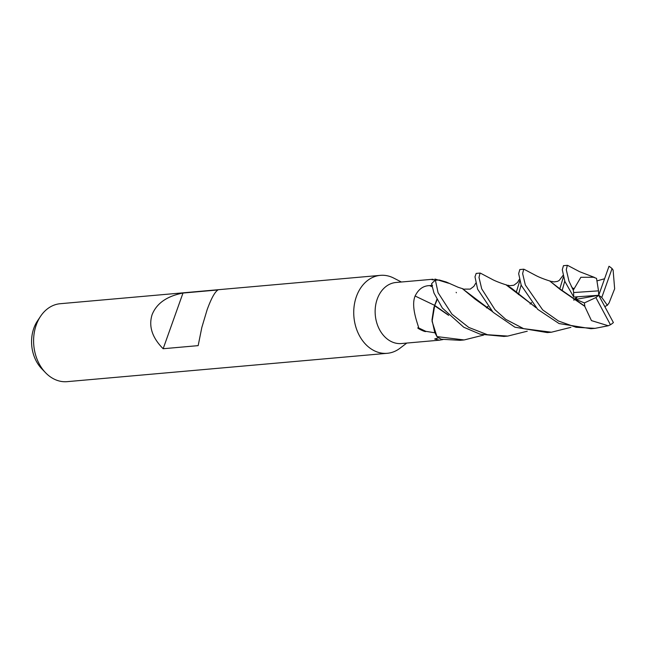 <?xml version="1.0" encoding="UTF-8"?>
<svg xmlns="http://www.w3.org/2000/svg" width="647" height="647" viewBox="0 0 647 647"><rect width="100%" height="100%" fill="white"/><g stroke="black" fill="none" stroke-linecap="round" stroke-linejoin="round"><path stroke-width="0.97" d="M448.12 314.806L434.695 305.416L436.612 301.049M434.695 305.416L434.63 305.667A26.964 20.68 84.9 0 0 433.886 307.568L431.986 319.933L434.719 332.323L436.887 336.464L432.083 321.349L434.655 305.78L433.886 307.568M401.375 282.003L393.732 278.089A39.127 30.021 84.9 0 0 380.371 275.355A39.127 30.021 84.9 0 0 356.4 296.585A39.127 30.021 84.9 0 0 359.522 335.858A39.127 30.021 84.9 0 0 387.278 353.302A39.127 30.021 84.9 0 0 399.951 348.264L406.785 343.064M436.806 280.022L433.652 279.852A561.879 57.559 143.3 0 1 432.98 279.237L396.004 282.48A30.652 23.51 84.9 0 0 377.225 299.108A30.652 23.51 84.9 0 0 379.668 329.873A30.652 23.51 84.9 0 0 401.415 343.541L439.426 340.176L434.679 339.012L438.65 337.75M380.371 275.355L60.244 303.71A39.127 30.021 84.9 0 0 40.551 316.318A39.127 30.021 84.9 0 0 36.264 324.94A39.127 30.021 84.9 0 0 45.541 372.704A39.127 30.021 84.9 0 0 67.142 381.657L387.278 353.302M182.988 293.051L217.99 289.945C214.836 291.894 211.205 298.518 207.105 309.808L201.824 327.479L198.16 345.635L163.157 348.733C152.142 337.621 148.462 326.266 152.102 314.677C156.614 303.354 166.918 296.14 182.988 293.051L163.157 348.733M40.551 316.318L37.445 320.969A33.102 25.395 84.9 0 0 33.822 328.264A33.102 25.395 84.9 0 0 41.675 368.677L45.541 372.704M443.001 339.554L439.426 340.176M435.245 332.849L425.799 331.329C426.187 332.817 414.711 327.115 418.552 327.883C419.248 327.245 410.206 307.43 415.131 296.019L415.164 295.752M434.93 279.035L448.541 283.224M433.652 279.852C431.492 279.755 431.266 279.553 432.98 279.237M527.256 331.207L507.766 336.084L487.498 334.725L468.752 327.431L451.929 314.167L438.076 292.711L435.391 280.216L439.281 279.989L446.293 282.027L458.222 287.3L463.414 288.958M434.719 305.384A551.762 68.339 28.5 0 1 415.131 296.019C418.415 289.209 423.251 285.739 429.648 285.61L432.584 285.303M425.799 331.329A561.879 69.593 28.5 0 1 418.552 327.883M436.919 299.278L434.663 305.392M456.394 292.776L456.159 292.339M436.676 300.766L436.943 299.326M601.783 297.45L612.062 268.578A32.609 25.015 84.9 0 0 609.005 266.265L598.726 295.291L598.507 290.859L573.654 292.549A32.609 25.015 84.9 0 0 573.768 297.054L598.726 295.291L601.783 297.45L607.355 305.303L609.086 302.845M612.062 268.578L613.113 270.082L614.65 288.805L609.013 303.079M477.623 289.209L493.054 312.242L514.923 327.204L547.322 332.582L551.406 332.218L523.601 328.644L505.776 319.367L494.987 309.703L481.708 288.845L478.998 277.434L480.066 273.066L476.176 273.414L474.987 276.819L477.623 289.209M570.897 327.342L551.406 332.218M573.654 292.549L573.299 290.18L568.972 281.122L566.279 269.694L567.338 265.343L563.456 265.682L562.283 269.742L564.896 281.477L573.768 297.054M567.338 265.343L567.815 265.472M562.089 290.721L564.758 281.146M435.391 280.216A32.609 25.015 84.9 0 0 431.581 283.782L433.983 293.075L442.362 308.069L463.762 327.236L480.155 334.2L503.964 336.424M483.624 335.073L464.134 339.95L436.976 336.602A32.609 25.015 84.9 0 0 441.416 339.246L460.049 340.314L463.527 340.007M521.256 285.343L537.673 309.323L559.065 323.557L590.962 328.716L595.038 328.352L576.089 327.285L558.49 321.025L542.679 309.897L525.34 284.987L522.63 273.592L523.706 269.201L519.816 269.548L518.651 273.632L521.256 285.343M610.444 324.762A32.609 25.015 84.9 0 0 613.396 322.57L598.726 295.291L595.879 297.571L610.444 324.762L608.261 325.756L595.038 328.352M594.011 277.215L593.534 277.256M577.197 296.949L573.913 300.176M491.752 310.94L462.621 288.853L475.06 299.108L492.318 311.514M598.507 290.859L596.534 278.372L593.534 277.28M604.581 278.752L596.938 280.903M593.72 277.256L580.852 277.296L573.299 290.18M576.906 296.836L573.663 300.014M577.229 296.811L575.806 299.399L584.395 302.909L584.864 306.524M584.556 306.007L560.844 289.573L549.901 281.122L560.189 289.476L584.742 306.322L591.447 320.605L608.261 325.756M531.567 302.82L530.281 304.041M531.389 302.594L530.022 303.88M448.686 315.38L434.655 305.78L432.083 321.373L436.976 336.602M572.522 288.788L573.396 289.403M563.383 277.037L559.841 288.635M518.449 294.579L521.126 285.02M535.384 307.074L506.261 284.987L511.631 288.295L535.951 307.648M487.935 306.686L486.649 307.907M604.783 306.565L607.355 305.303M519.743 280.903L516.201 292.493L519.743 280.903M486.39 307.746L487.749 306.46M584.395 302.909L595.879 297.571M572.094 287.98L573.566 288.384M598.726 295.291L575.806 299.399M432.034 286.75A547.491 67.806 28.5 0 1 429.648 285.61M503.689 336.448L507.766 336.084M475.739 283.208L473.871 286.37L470.223 289.112L464.465 289.12M594.318 277.353L579.583 271.683L567.767 265.448M550.686 281.219C550.387 281.202 541.539 278.525 535.845 275.501L524.11 269.306M572.676 288.141L571.333 286.459M563.011 275.452L559.218 280.434L557.488 281.38L554.034 281.914L551.729 281.388M519.371 279.326L517.511 282.496L513.864 285.246L509.852 285.715L508.097 285.254M507.07 285.092C504.417 284.462 495.448 281.243 492.108 279.318L480.47 273.171"/></g></svg>
